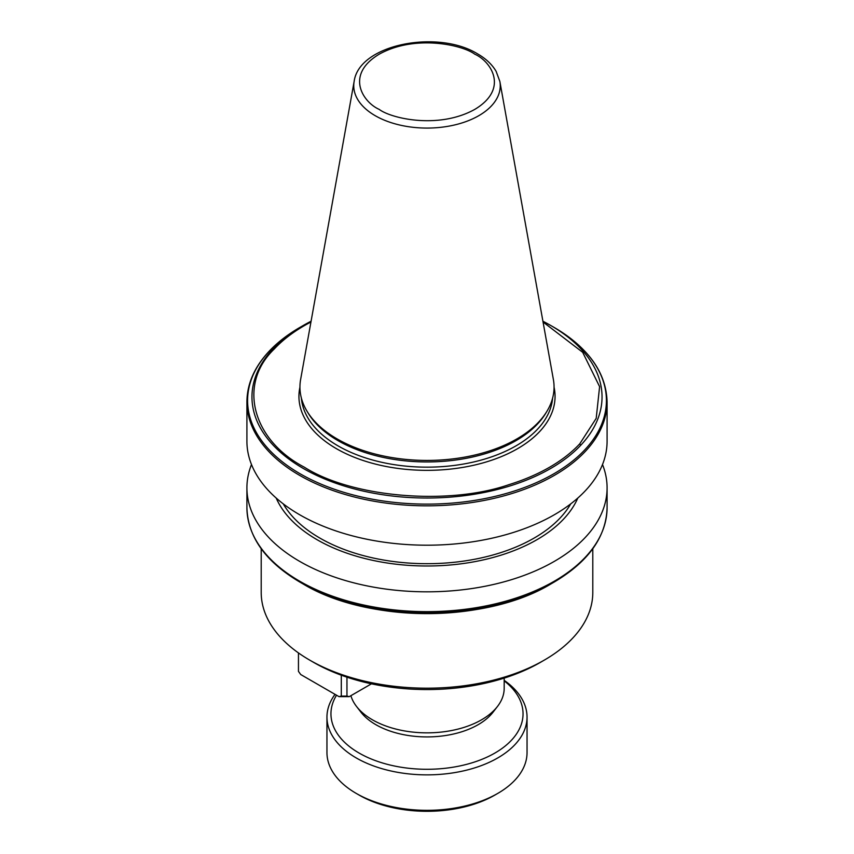 <?xml version="1.0" encoding="UTF-8"?>
<svg xmlns="http://www.w3.org/2000/svg" width="854" height="854" viewBox="0 0 854 854"><rect width="100%" height="100%" fill="white"/><g stroke="black" fill="none" stroke-linecap="round" stroke-linejoin="round"><path stroke-width="1.28" d="M246.913 401.86L246.913 441.23A180.087 103.974 0 0 0 358.082 537.283A180.087 103.974 0 0 0 554.342 514.748A180.087 103.974 0 0 0 607.087 441.23L607.087 401.86C606.233 372.643 588.491 347.781 553.872 327.285L553.872 327.285A179.415 103.59 180 0 1 583.709 450.976A179.415 103.59 180 0 1 514.738 490.89A179.415 103.59 180 0 1 300.128 473.778A179.415 103.59 180 0 1 270.505 349.884A179.415 103.59 180 0 1 300.128 327.285C288.364 334.085 278.383 341.707 270.195 350.14C254.844 366.099 247.084 383.339 246.913 401.86A180.087 103.974 0 0 0 299.658 475.379A180.087 103.974 0 0 0 514.738 492.651A180.087 103.974 180 0 0 554.342 475.379A180.087 103.974 180 0 0 584.606 452.161A180.087 103.974 0 0 0 607.087 401.86M570.75 503.849A151.5 87.471 180 0 1 319.876 538.084A151.5 87.471 180 0 1 283.25 503.849M550.777 325.502L553.872 327.285L550.777 325.502A175.038 101.06 0 0 0 542.92 321.243L550.777 325.502A175.038 101.06 0 0 1 580.645 445.372A175.038 101.06 180 0 1 510.852 485.67A175.038 101.06 0 0 1 303.223 468.419A175.038 101.06 0 0 1 273.355 348.549A175.038 101.06 180 0 1 303.223 325.502A175.038 101.06 180 0 1 311.08 321.243L300.128 327.285M354.143 81.429L300.619 379.518A127.065 73.359 0 0 0 307.045 411.265L308.262 413.272A125.773 72.611 0 0 0 338.067 440.675A125.773 72.611 0 0 0 545.738 413.272L546.955 411.265A127.065 73.359 0 0 0 553.381 379.518L499.857 81.429L496.131 71.362C492.107 64.498 485.947 58.691 477.653 53.919C437.963 29.26 359.022 44.152 354.143 81.429A73.252 42.294 0 0 0 375.205 115.685A73.252 42.294 0 0 0 458.491 123.969A73.252 42.294 0 0 0 499.857 81.429M307.045 411.265A127.065 73.359 0 0 0 337.159 438.945A127.065 73.359 0 0 0 546.955 411.265M577.795 498.063A155.471 89.755 180 0 1 468.451 562.743A155.471 89.755 180 0 1 317.069 539.707A155.471 89.755 180 0 1 276.205 498.063M602.508 464.533A180.087 103.974 180 0 1 607.087 487.847A180.087 103.974 180 0 1 554.342 561.366A180.087 103.974 180 0 1 299.658 561.366A180.087 103.974 180 0 1 246.913 487.847A180.087 103.974 180 0 1 251.492 464.533M497.743 793.419L494.914 795.053A96.043 55.457 180 0 1 359.086 795.063L356.257 793.419A100.046 57.762 0 0 0 497.743 793.419A100.046 57.762 0 0 0 527.046 752.577L527.046 717.104A100.046 57.762 0 0 0 504.18 680.35M335.035 694.355A100.046 57.762 0 0 0 326.954 717.104A100.046 57.762 0 0 0 356.257 757.946A100.046 57.762 0 0 0 465.291 770.468A100.046 57.762 0 0 0 527.046 717.104M336.529 695.209A96.043 55.457 0 0 0 359.086 753.047A96.043 55.457 0 0 0 489.716 755.833A96.043 55.457 0 0 0 504.18 680.83M497.455 706.482L493.025 712.215A72.323 41.75 180 0 1 375.867 724.694A72.323 41.75 180 0 1 360.975 712.215L356.545 706.482A77.18 44.557 0 0 0 372.429 719.805A77.18 44.557 0 0 0 497.455 706.482A77.18 44.557 0 0 0 504.18 688.292L504.18 678.108M261.207 548.748L261.207 592.473A165.793 95.723 0 0 0 309.767 660.153L313.813 662.49A160.082 92.424 0 0 0 313.813 662.49A160.082 92.424 0 0 0 540.198 662.49L544.233 660.153A165.793 95.723 0 0 0 592.793 592.473L592.793 548.748M313.802 662.49L309.767 660.153A165.793 95.723 0 0 0 544.233 660.153M550.777 584.029C486.129 623.249 367.861 623.249 303.223 584.029L300.128 582.236A179.415 103.59 0 0 0 553.872 582.236L550.777 584.029A175.038 101.06 180 0 1 303.223 584.029L303.223 584.029A175.038 101.06 180 0 1 303.223 584.019L300.128 582.236C265.509 561.74 247.767 536.888 246.913 507.671L246.913 487.847M359.086 795.063A96.043 55.457 180 0 1 359.086 795.053L356.257 793.419A100.046 57.762 0 0 1 326.954 752.577L326.954 717.104M350.887 695.69A77.18 44.557 0 0 0 356.545 706.482M341.301 675.194L341.301 696.095L339.006 696.64L300.736 674.543L298.452 671.361L298.452 652.915M371.458 683.819L349.243 696.64L346.959 696.095L346.959 677.169M349.243 696.64L339.006 696.64M346.959 696.095L341.301 696.095M310.941 322.011A173.426 100.121 180 0 0 274.209 349.051C237.604 384.151 252.047 439.874 304.376 467.213C351.72 497.423 448.233 505.76 509.048 484.624A173.426 100.121 180 0 0 579.791 443.781L596.199 418.375L599.604 386.659L582.684 352.307L543.059 322.011M554.065 387.193A128.057 73.935 180 0 1 483.311 462.815A128.057 73.935 180 0 1 336.444 448.692A128.057 73.935 180 0 1 299.935 387.193M301.377 398.071A125.773 72.611 0 0 0 338.067 445.895A125.773 72.611 0 0 0 472.294 462.292A125.773 72.611 0 0 0 552.623 398.071M553.872 582.236C588.491 561.74 606.233 536.888 607.087 507.671A180.087 103.974 180 0 1 554.342 581.19A180.087 103.974 180 0 1 299.658 581.19A180.087 103.974 180 0 1 246.913 507.671M274.209 349.051L273.355 348.549M579.791 443.781L580.645 445.372M474.792 54.197C490.698 61.157 509.518 88.581 474.792 109.387C438.764 129.434 391.26 118.567 379.208 109.387C363.302 102.427 344.482 75.003 379.208 54.197C415.236 34.149 462.74 45.016 474.792 54.197M607.087 507.671L607.087 487.847"/></g></svg>
